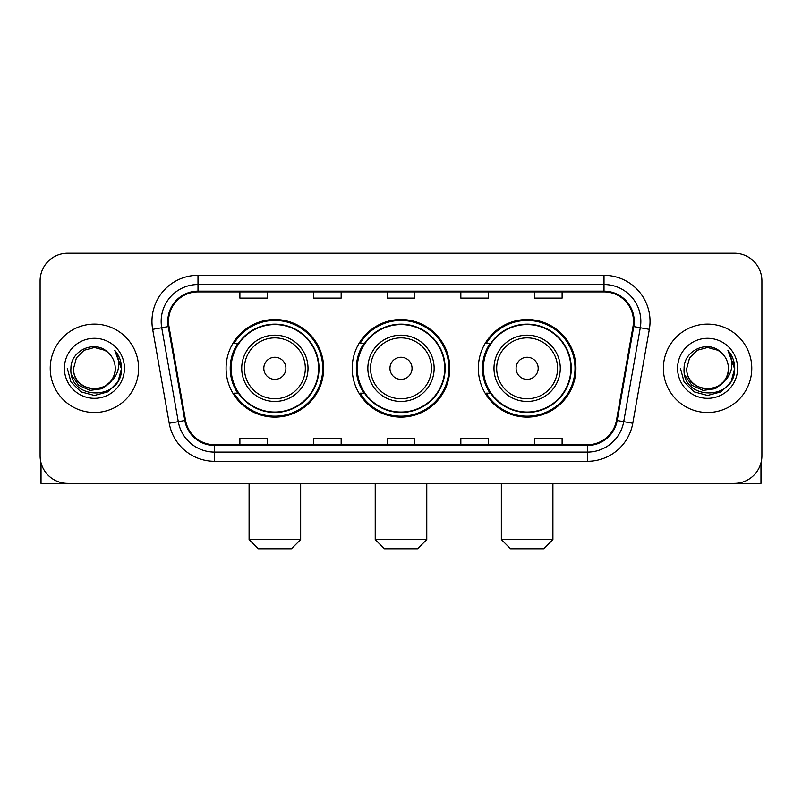 <?xml version="1.0" encoding="UTF-8"?>
<svg xmlns="http://www.w3.org/2000/svg" width="802" height="802" viewBox="0 0 802 802"><rect width="100%" height="100%" fill="white"/><g stroke="black" fill="none" stroke-linecap="round" stroke-linejoin="round"><path stroke-width="1.2" d="M478.333 368.318A48.792 48.792 0 0 0 527.135 417.11A48.792 48.792 0 0 0 575.926 368.318A48.792 48.792 0 0 0 527.135 319.517A48.792 48.792 0 0 0 478.333 368.318M352.208 368.318A48.792 48.792 0 0 0 401 417.11A48.792 48.792 0 0 0 449.792 368.318A48.792 48.792 0 0 0 401 319.517A48.792 48.792 0 0 0 352.208 368.318M226.074 368.318A48.792 48.792 0 0 0 274.865 417.11A48.792 48.792 0 0 0 323.667 368.318A48.792 48.792 0 0 0 274.865 319.517A48.792 48.792 0 0 0 226.074 368.318M237.773 393.17A44.651 44.651 0 0 1 237.773 343.457M363.907 393.17A44.651 44.651 0 0 1 363.907 343.457M490.042 393.17A44.651 44.651 0 0 1 490.042 343.457M40.1 280.85L40.1 455.777A27.619 27.619 0 0 0 67.719 483.395L734.281 483.395A27.619 27.619 0 0 0 761.9 455.777L761.9 280.85A27.619 27.619 0 0 0 734.281 253.231L67.719 253.231A27.619 27.619 0 0 0 40.1 280.85L40.1 455.777M50.225 368.318A44.19 44.19 0 0 0 94.415 412.509A44.19 44.19 0 0 0 138.616 368.318A44.19 44.19 0 0 0 94.415 324.128A44.19 44.19 0 0 0 50.225 368.318A44.19 44.19 0 0 0 94.415 412.509A44.19 44.19 0 0 0 138.616 368.318A44.19 44.19 0 0 0 94.415 324.128A44.19 44.19 0 0 0 50.225 368.318M663.384 368.318A44.19 44.19 0 0 0 707.585 412.509A44.19 44.19 0 0 0 751.775 368.318A44.19 44.19 0 0 0 707.585 324.128A44.19 44.19 0 0 0 663.384 368.318A44.19 44.19 0 0 0 707.585 412.509A44.19 44.19 0 0 0 751.775 368.318A44.19 44.19 0 0 0 707.585 324.128A44.19 44.19 0 0 0 663.384 368.318M168.53 321.361A29.463 29.463 0 0 1 197.994 291.898L604.006 291.898A29.463 29.463 0 0 1 633.019 326.474L616.457 420.388A29.463 29.463 0 0 1 587.445 444.729L214.555 444.729A29.463 29.463 0 0 1 185.543 420.388L168.981 326.474A29.463 29.463 0 0 1 168.53 321.361M167.798 321.361A30.195 30.195 0 0 0 168.26 326.604L184.811 420.519A30.195 30.195 0 0 0 214.555 445.471L587.445 445.471A30.195 30.195 0 0 0 617.189 420.519L633.74 326.604A30.195 30.195 0 0 0 604.006 291.166L197.994 291.166A30.195 30.195 0 0 0 167.798 321.361M152.661 329.351A46.035 46.035 0 0 1 197.994 275.327L604.006 275.327A46.035 46.035 0 0 1 649.339 329.351L632.778 423.266A46.035 46.035 0 0 1 587.445 461.3L214.555 461.3A46.035 46.035 0 0 1 169.222 423.266L152.661 329.351L161.723 327.757A36.822 36.822 0 0 1 197.994 284.54L604.006 284.54A36.822 36.822 0 0 1 640.277 327.757L623.715 421.662A36.822 36.822 0 0 1 587.445 452.097L214.555 452.097A36.822 36.822 0 0 1 178.285 421.662L161.723 327.757A36.822 36.822 0 0 1 161.172 321.361M734.281 253.231L67.719 253.231M67.719 483.395L734.281 483.395M761.9 455.777L761.9 280.85M617.189 420.519L623.715 421.662L640.277 327.757L649.339 329.351M387.186 291.898L387.186 298.133L414.814 298.133L414.814 291.898M313.542 291.898L313.542 298.133L341.161 298.133L341.161 291.898M239.888 291.898L239.888 298.133L267.507 298.133L267.507 291.898M460.839 291.898L460.839 298.133L488.458 298.133L488.458 291.898M534.493 291.898L534.493 298.133L562.112 298.133L562.112 291.898M414.814 444.729L414.814 438.493L387.186 438.493L387.186 444.729M341.161 444.729L341.161 438.493L313.542 438.493L313.542 444.729M267.507 444.729L267.507 438.493L239.888 438.493L239.888 444.729M488.458 444.729L488.458 438.493L460.839 438.493L460.839 444.729M562.112 444.729L562.112 438.493L534.493 438.493L534.493 444.729M115.227 368.318C116.501 395.155 72.34 395.155 73.614 368.318L76.401 357.913L84.02 350.294L94.415 347.507L104.821 350.294L108.049 352.599C95.278 339.216 70.696 350.233 70.927 368.318C68.591 400.439 120.671 401.281 121.513 369.872L121.553 368.318C121.473 361.491 119.207 355.497 114.746 350.334C118.135 355.908 119.338 361.902 118.335 368.318C117.363 373.772 114.706 378.233 110.365 381.682A20.812 20.812 0 0 0 115.227 368.318C116.501 395.155 72.34 395.155 73.614 368.318C72.34 395.155 116.501 395.155 115.227 368.318A20.812 20.812 0 0 0 108.049 352.599M110.365 381.682C99.318 396.609 72.531 387.065 73.614 368.318M111.689 380.569L102.295 388.699L89.984 390.414L78.656 385.291L71.579 375.065M64.401 368.318A30.015 30.015 0 0 0 94.415 398.333A30.015 30.015 0 0 0 124.43 368.318A30.015 30.015 0 0 0 94.415 338.304A30.015 30.015 0 0 0 64.401 368.318M114.746 350.334L121.543 369.11L120.28 360.098L121.543 369.11L120.28 360.098L121.543 369.11L114.947 350.564L121.543 369.1L114.947 350.564L121.553 368.318L117.924 381.882L107.989 391.817L94.415 395.456L80.852 391.817L70.917 381.882L67.288 368.318M114.947 350.564L121.543 369.12M41.022 462.854L41.022 483.395L147.819 483.395M291.437 548.768L258.294 548.768L249.091 539.556L300.65 539.556L291.437 548.768M285.913 368.318A11.048 11.048 0 0 0 274.865 357.271A11.048 11.048 0 0 0 263.818 368.318A11.048 11.048 0 0 0 274.865 379.366A11.048 11.048 0 0 0 285.913 368.318M308.008 368.318A33.143 33.143 0 0 0 274.865 335.176A33.143 33.143 0 0 0 241.723 368.318A33.143 33.143 0 0 0 274.865 401.461A33.143 33.143 0 0 0 308.008 368.318A33.143 33.143 0 0 1 274.865 401.461A33.143 33.143 0 0 1 241.723 368.318M318.605 368.318A43.729 43.729 0 0 0 274.865 324.589A43.729 43.729 0 0 0 231.136 368.318A43.729 43.729 0 0 0 274.865 412.048A43.729 43.729 0 0 0 318.605 368.318M322.745 368.318A47.879 47.879 0 0 1 233.953 393.17L238.394 393.17A44.14 44.14 0 0 0 304.078 401.421A44.14 44.14 0 0 0 304.078 335.216A44.14 44.14 0 0 0 238.394 343.457L233.953 343.457A47.879 47.879 0 0 1 322.745 368.318M417.571 548.768L384.429 548.768L375.226 539.556L426.774 539.556L417.571 548.768M412.048 368.318A11.048 11.048 0 0 0 401 357.271A11.048 11.048 0 0 0 389.952 368.318A11.048 11.048 0 0 0 401 379.366A11.048 11.048 0 0 0 412.048 368.318M434.143 368.318A33.143 33.143 0 0 0 401 335.176A33.143 33.143 0 0 0 367.857 368.318A33.143 33.143 0 0 0 401 401.461A33.143 33.143 0 0 0 434.143 368.318A33.143 33.143 0 0 1 401 401.461A33.143 33.143 0 0 1 367.857 368.318M444.729 368.318A43.729 43.729 0 0 0 401 324.589A43.729 43.729 0 0 0 357.271 368.318A43.729 43.729 0 0 0 401 412.048A43.729 43.729 0 0 0 444.729 368.318M448.879 368.318A47.879 47.879 0 0 1 360.088 393.17L364.519 393.17A44.14 44.14 0 0 0 430.203 401.421A44.14 44.14 0 0 0 430.203 335.216A44.14 44.14 0 0 0 364.519 343.457L360.088 343.457A47.879 47.879 0 0 1 448.879 368.318M543.706 548.768L510.563 548.768L501.35 539.556L552.909 539.556L543.706 548.768M538.182 368.318A11.048 11.048 0 0 0 527.135 357.271A11.048 11.048 0 0 0 516.087 368.318A11.048 11.048 0 0 0 527.135 379.366A11.048 11.048 0 0 0 538.182 368.318M560.277 368.318A33.143 33.143 0 0 0 527.135 335.176A33.143 33.143 0 0 0 493.992 368.318A33.143 33.143 0 0 0 527.135 401.461A33.143 33.143 0 0 0 560.277 368.318A33.143 33.143 0 0 1 527.135 401.461A33.143 33.143 0 0 1 493.992 368.318M570.864 368.318A43.729 43.729 0 0 0 527.135 324.589A43.729 43.729 0 0 0 483.395 368.318A43.729 43.729 0 0 0 527.135 412.048A43.729 43.729 0 0 0 570.864 368.318M575.004 368.318A47.879 47.879 0 0 1 486.212 393.17L490.654 393.17A44.14 44.14 0 0 0 556.337 401.421A44.14 44.14 0 0 0 556.337 335.216A44.14 44.14 0 0 0 490.654 343.457L486.212 343.457A47.879 47.879 0 0 1 575.004 368.318M760.978 462.854L760.978 483.395L654.181 483.395M728.386 368.318C729.66 395.155 685.499 395.155 686.773 368.318L689.56 357.913L697.179 350.294L707.585 347.507L717.98 350.294L721.209 352.599C708.447 339.216 683.855 350.233 684.086 368.318C681.75 400.439 733.83 401.281 734.672 369.872L734.712 368.318C734.642 361.491 732.366 355.497 727.905 350.334C731.304 355.908 732.497 361.902 731.494 368.318C730.522 373.772 727.865 378.233 723.524 381.682A20.812 20.812 0 0 0 728.386 368.318C729.66 395.155 685.499 395.155 686.773 368.318C685.499 395.155 729.66 395.155 728.386 368.318A20.812 20.812 0 0 0 721.209 352.599M723.524 381.682C712.477 396.609 685.69 387.065 686.773 368.318M724.848 380.569L715.454 388.699L703.143 390.414L691.815 385.291L684.738 375.065M677.57 368.318A30.015 30.015 0 0 0 707.585 398.333A30.015 30.015 0 0 0 737.599 368.318A30.015 30.015 0 0 0 707.585 338.304A30.015 30.015 0 0 0 677.57 368.318M727.905 350.334L734.702 369.11L733.439 360.098L734.702 369.11L733.439 360.098L734.702 369.11L728.106 350.564L734.702 369.1L728.106 350.564L734.712 368.318L731.083 381.882L721.148 391.817L707.585 395.456L694.011 391.817L684.076 381.882L680.447 368.318M728.106 350.564L734.702 369.12M604.006 275.327L604.006 291.166M161.723 327.757L168.26 326.604M214.555 461.3L214.555 445.471M587.445 445.471L587.445 461.3M169.222 423.266L184.811 420.519M633.74 326.604L640.277 327.757M197.994 275.327L197.994 291.166M623.715 421.662L632.778 423.266M305.321 368.318A30.446 30.446 0 0 0 274.865 337.873A30.446 30.446 0 0 0 244.42 368.318A30.446 30.446 0 0 0 274.865 398.764A30.446 30.446 0 0 0 305.321 368.318M431.446 368.318A30.446 30.446 0 0 0 401 337.873A30.446 30.446 0 0 0 370.554 368.318A30.446 30.446 0 0 0 401 398.764A30.446 30.446 0 0 0 431.446 368.318M557.58 368.318A30.446 30.446 0 0 0 527.135 337.873A30.446 30.446 0 0 0 496.679 368.318A30.446 30.446 0 0 0 527.135 398.764A30.446 30.446 0 0 0 557.58 368.318M300.65 483.395L300.65 539.556M249.091 483.395L249.091 539.556M426.774 483.395L426.774 539.556M375.226 483.395L375.226 539.556M552.909 483.395L552.909 539.556M501.35 483.395L501.35 539.556"/></g></svg>
